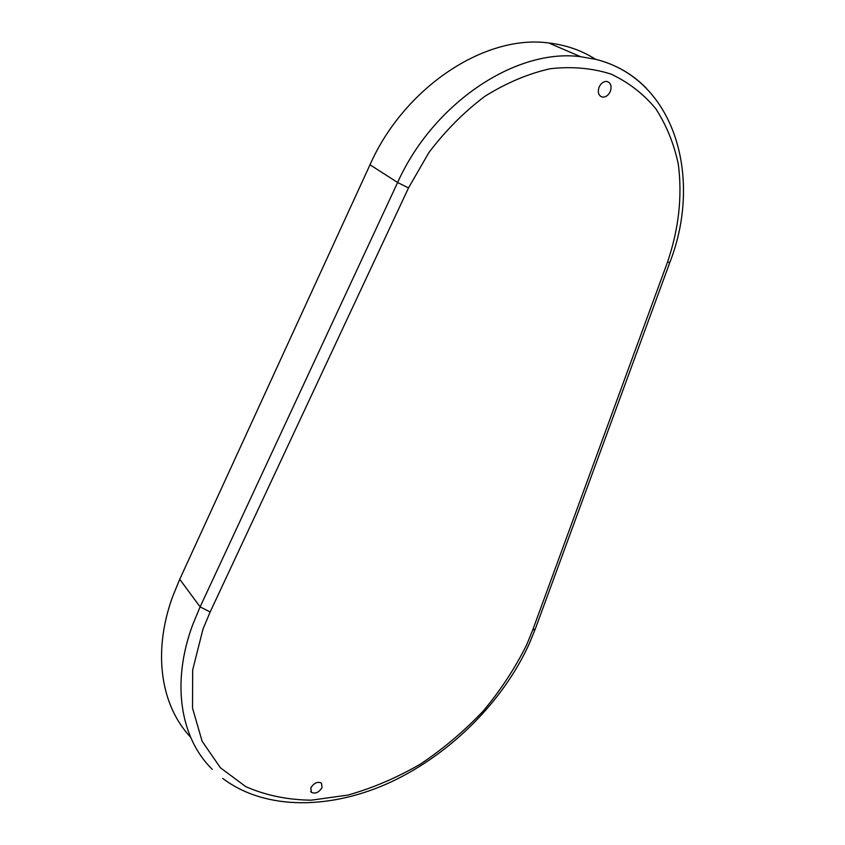<?xml version="1.0" encoding="UTF-8"?>
<svg xmlns="http://www.w3.org/2000/svg" width="845" height="845" viewBox="0 0 845 845"><rect width="100%" height="100%" fill="white"/><g stroke="black" fill="none" stroke-linecap="round" stroke-linejoin="round"><path stroke-width="1.27" d="M599.073 87.162C597.436 92.559 598.598 95.876 602.559 97.122C605.854 97.238 608.432 95.348 610.312 91.429C611.981 86 610.798 82.673 606.773 81.437C603.499 81.352 600.932 83.254 599.073 87.162M310.844 787.889L311.372 792.325C315.343 794.12 318.903 792.525 322.051 787.551L321.501 783.072C317.53 781.319 313.981 782.924 310.844 787.889M222.731 778.446C266.143 811.179 332.412 809.415 391.805 781.604C451.367 753.391 503.176 701.16 529.255 643.774L535.308 628.933L532.625 630.222L667.423 262.362C678.82 229.006 682.443 196.283 678.313 164.205C673.961 143.766 666.483 125.313 655.878 108.847C643.541 93.922 628.585 82.335 610.988 74.085C592.144 68.075 571.864 66.29 550.137 68.741C528.03 73.747 506.229 82.968 484.734 96.404C463.958 112.068 445.336 130.817 428.837 152.66L408.505 187.928L397.625 182.499L200.117 606.89L192.734 624.635C171.017 683.109 180.46 738.203 212.232 769.299M595.514 59.277C581.677 50.425 566.076 44.996 548.743 42.979C484.85 34.127 404.163 87.5 369.994 164.786L179.721 579.3L172.612 596.676C152.322 652.456 160.877 705.67 190.558 737.136M369.994 164.786L397.625 182.499C433.2 103.185 515.915 48.007 580.621 56.699L596.084 59.414C615.72 64.473 632.387 74.001 646.076 87.975M179.721 579.3L200.117 606.89L210.141 612.002L202.99 629.071L192.671 670L192.523 708.078L202.103 741.181L220.344 767.714L245.779 786.642C265.7 795.388 287.543 799.898 311.319 800.183L347.897 795.082C372.719 788.079 396.928 777.727 420.525 764.038C443.361 748.712 464.254 731.062 483.203 711.067C500.726 690.069 515.228 667.93 526.741 644.661L532.625 630.222M408.505 187.928L210.141 612.002M667.423 262.362L669.937 262.172C702.565 178.57 675.651 79.578 596.084 59.414M600.203 96.034L602.559 97.122M310.685 791.364L311.372 792.325M580.621 56.699L548.743 42.979M535.308 628.933L669.937 262.172"/></g></svg>
